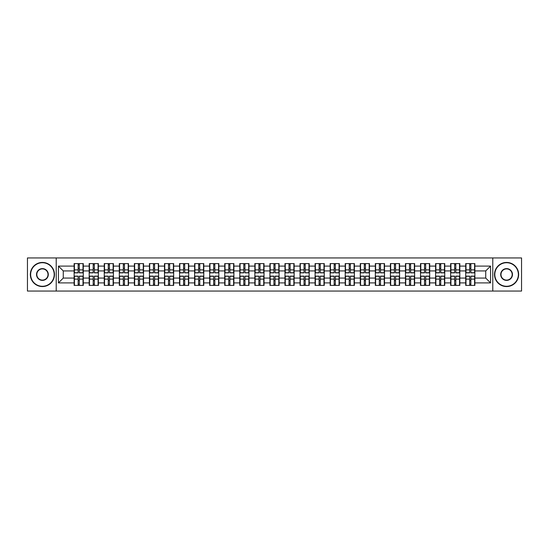 <?xml version="1.0" encoding="UTF-8"?>
<svg xmlns="http://www.w3.org/2000/svg" width="549" height="549" viewBox="0 0 549 549"><rect width="100%" height="100%" fill="white"/><g stroke="black" fill="none" stroke-linecap="round" stroke-linejoin="round"><path stroke-width="0.82" d="M492.782 291.059L521.55 291.059L521.55 257.941L492.782 257.941L492.782 291.059L56.218 291.059L56.218 257.941L27.45 257.941L27.45 291.059L56.218 291.059M492.782 257.941L56.218 257.941M485.735 278.075L485.735 270.925L474.871 270.925L474.871 278.075L485.735 278.075L490.559 282.9L490.559 266.1L474.871 266.1L474.871 263.589L465.703 263.589L465.703 270.925L459.815 270.925L459.815 278.075L465.703 278.075L465.703 270.925M490.559 282.9L474.871 282.9L474.871 285.411L465.703 285.411L465.703 282.9L459.815 282.9L459.815 285.411L450.64 285.411L450.64 282.9L444.752 282.9L444.752 285.411L435.577 285.411L435.577 282.9L429.689 282.9L429.689 285.411L420.52 285.411L420.52 282.9L414.632 282.9L414.632 285.411L405.457 285.411L405.457 282.9L399.569 282.9L399.569 285.411L390.401 285.411L390.401 282.9L384.506 282.9L384.506 285.411L375.338 285.411L375.338 282.9L369.45 282.9L369.45 285.411L360.274 285.411L360.274 282.9L354.386 282.9L354.386 285.411L345.218 285.411L345.218 282.9L339.33 282.9L339.33 285.411L330.155 285.411L330.155 282.9L324.267 282.9L324.267 285.411L315.099 285.411L315.099 282.9L309.204 282.9L309.204 285.411L300.035 285.411L300.035 282.9L294.147 282.9L294.147 285.411L284.972 285.411L284.972 282.9L279.084 282.9L279.084 285.411L269.916 285.411L269.916 282.9L264.028 282.9L264.028 285.411L254.853 285.411L254.853 282.9L248.965 282.9L248.965 285.411L239.796 285.411L239.796 282.9L233.901 282.9L233.901 285.411L224.733 285.411L224.733 282.9L218.845 282.9L218.845 285.411L209.67 285.411L209.67 282.9L203.782 282.9L203.782 285.411L194.614 285.411L194.614 282.9L188.726 282.9L188.726 285.411L179.55 285.411L179.55 282.9L173.662 282.9L173.662 285.411L164.494 285.411L164.494 282.9L158.599 282.9L158.599 285.411L149.431 285.411L149.431 282.9L143.543 282.9L143.543 285.411L134.368 285.411L134.368 282.9L128.48 282.9L128.48 285.411L119.311 285.411L119.311 282.9L113.423 282.9L113.423 285.411L104.248 285.411L104.248 282.9L98.36 282.9L98.36 285.411L89.185 285.411L89.185 282.9L83.297 282.9L83.297 285.411L74.129 285.411L74.129 282.9L58.441 282.9L58.441 266.1L74.129 266.1L74.129 270.925L63.265 270.925L63.265 278.075L74.129 278.075L74.129 270.925M465.703 266.1L459.815 266.1L459.815 263.589L450.64 263.589L450.64 266.1L444.752 266.1L444.752 263.589L435.577 263.589L435.577 266.1L429.689 266.1L429.689 263.589L420.52 263.589L420.52 266.1L414.632 266.1L414.632 263.589L405.457 263.589L405.457 266.1L399.569 266.1L399.569 263.589L390.401 263.589L390.401 266.1L384.506 266.1L384.506 263.589L375.338 263.589L375.338 266.1L369.45 266.1L369.45 263.589L360.274 263.589L360.274 266.1L354.386 266.1L354.386 263.589L345.218 263.589L345.218 266.1L339.33 266.1L339.33 263.589L330.155 263.589L330.155 266.1L324.267 266.1L324.267 263.589L315.099 263.589L315.099 266.1L309.204 266.1L309.204 263.589L300.035 263.589L300.035 266.1L294.147 266.1L294.147 263.589L284.972 263.589L284.972 266.1L279.084 266.1L279.084 263.589L269.916 263.589L269.916 266.1L264.028 266.1L264.028 263.589L254.853 263.589L254.853 266.1L248.965 266.1L248.965 263.589L239.796 263.589L239.796 266.1L233.901 266.1L233.901 263.589L224.733 263.589L224.733 266.1L218.845 266.1L218.845 263.589L209.67 263.589L209.67 266.1L203.782 266.1L203.782 263.589L194.614 263.589L194.614 266.1L188.726 266.1L188.726 263.589L179.55 263.589L179.55 266.1L173.662 266.1L173.662 263.589L164.494 263.589L164.494 266.1L158.599 266.1L158.599 263.589L149.431 263.589L149.431 266.1L143.543 266.1L143.543 263.589L134.368 263.589L134.368 266.1L128.48 266.1L128.48 263.589L119.311 263.589L119.311 266.1L113.423 266.1L113.423 263.589L104.248 263.589L104.248 266.1L98.36 266.1L98.36 263.589L89.185 263.589L89.185 266.1L83.297 266.1L83.297 263.589L74.129 263.589L74.129 266.1M465.703 278.075L465.703 282.9M459.815 278.075L459.815 282.9M459.815 266.1L459.815 270.925M444.752 278.075L450.64 278.075L450.64 270.925L444.752 270.925L444.752 282.9M450.64 278.075L450.64 282.9M450.64 266.1L450.64 270.925M444.752 266.1L444.752 270.925M429.689 278.075L435.577 278.075L435.577 270.925L429.689 270.925L429.689 282.9M435.577 278.075L435.577 282.9M435.577 266.1L435.577 270.925M429.689 266.1L429.689 270.925M414.632 278.075L420.52 278.075L420.52 270.925L414.632 270.925L414.632 282.9M420.52 278.075L420.52 282.9M420.52 266.1L420.52 270.925M414.632 266.1L414.632 270.925M399.569 278.075L405.457 278.075L405.457 270.925L399.569 270.925L399.569 282.9M405.457 278.075L405.457 282.9M405.457 266.1L405.457 270.925M399.569 266.1L399.569 270.925M384.506 278.075L390.401 278.075L390.401 270.925L384.506 270.925L384.506 282.9M390.401 278.075L390.401 282.9M390.401 266.1L390.401 270.925M384.506 266.1L384.506 270.925M369.45 278.075L375.338 278.075L375.338 270.925L369.45 270.925L369.45 282.9M375.338 278.075L375.338 282.9M375.338 266.1L375.338 270.925M369.45 266.1L369.45 270.925M354.386 278.075L360.274 278.075L360.274 270.925L354.386 270.925L354.386 282.9M360.274 278.075L360.274 282.9M360.274 266.1L360.274 270.925M354.386 266.1L354.386 270.925M339.33 278.075L345.218 278.075L345.218 270.925L339.33 270.925L339.33 282.9M345.218 278.075L345.218 282.9M345.218 266.1L345.218 270.925M339.33 266.1L339.33 270.925M324.267 278.075L330.155 278.075L330.155 270.925L324.267 270.925L324.267 282.9M330.155 278.075L330.155 282.9M330.155 266.1L330.155 270.925M324.267 266.1L324.267 270.925M309.204 278.075L315.099 278.075L315.099 270.925L309.204 270.925L309.204 282.9M315.099 278.075L315.099 282.9M315.099 266.1L315.099 270.925M309.204 266.1L309.204 270.925M294.147 278.075L300.035 278.075L300.035 270.925L294.147 270.925L294.147 282.9M300.035 278.075L300.035 282.9M300.035 266.1L300.035 270.925M294.147 266.1L294.147 270.925M279.084 278.075L284.972 278.075L284.972 270.925L279.084 270.925L279.084 282.9M284.972 278.075L284.972 282.9M284.972 266.1L284.972 270.925M279.084 266.1L279.084 270.925M264.028 278.075L269.916 278.075L269.916 270.925L264.028 270.925L264.028 282.9M269.916 278.075L269.916 282.9M269.916 266.1L269.916 270.925M264.028 266.1L264.028 270.925M248.965 278.075L254.853 278.075L254.853 270.925L248.965 270.925L248.965 282.9M254.853 278.075L254.853 282.9M254.853 266.1L254.853 270.925M248.965 266.1L248.965 270.925M233.901 278.075L239.796 278.075L239.796 270.925L233.901 270.925L233.901 282.9M239.796 278.075L239.796 282.9M239.796 266.1L239.796 270.925M233.901 266.1L233.901 270.925M218.845 278.075L224.733 278.075L224.733 270.925L218.845 270.925L218.845 282.9M224.733 278.075L224.733 282.9M224.733 266.1L224.733 270.925M218.845 266.1L218.845 270.925M203.782 278.075L209.67 278.075L209.67 270.925L203.782 270.925L203.782 282.9M209.67 278.075L209.67 282.9M209.67 266.1L209.67 270.925M203.782 266.1L203.782 270.925M188.726 278.075L194.614 278.075L194.614 270.925L188.726 270.925L188.726 282.9M194.614 278.075L194.614 282.9M194.614 266.1L194.614 270.925M188.726 266.1L188.726 270.925M173.662 278.075L179.55 278.075L179.55 270.925L173.662 270.925L173.662 282.9M179.55 278.075L179.55 282.9M179.55 266.1L179.55 270.925M173.662 266.1L173.662 270.925M158.599 278.075L164.494 278.075L164.494 270.925L158.599 270.925L158.599 282.9M164.494 278.075L164.494 282.9M164.494 266.1L164.494 270.925M158.599 266.1L158.599 270.925M143.543 278.075L149.431 278.075L149.431 270.925L143.543 270.925L143.543 282.9M149.431 278.075L149.431 282.9M149.431 266.1L149.431 270.925M143.543 266.1L143.543 270.925M128.48 278.075L134.368 278.075L134.368 270.925L128.48 270.925L128.48 282.9M134.368 278.075L134.368 282.9M134.368 266.1L134.368 270.925M128.48 266.1L128.48 270.925M113.423 278.075L119.311 278.075L119.311 270.925L113.423 270.925L113.423 282.9M119.311 278.075L119.311 282.9M119.311 266.1L119.311 270.925M113.423 266.1L113.423 270.925M98.36 278.075L104.248 278.075L104.248 270.925L98.36 270.925L98.36 282.9M104.248 278.075L104.248 282.9M104.248 266.1L104.248 270.925M98.36 266.1L98.36 270.925M83.297 278.075L89.185 278.075L89.185 270.925L83.297 270.925L83.297 282.9M89.185 278.075L89.185 282.9M89.185 266.1L89.185 270.925M83.297 266.1L83.297 270.925M74.129 278.075L74.129 282.9M63.265 278.075L58.441 282.9M58.441 266.1L63.265 270.925M474.871 278.075L474.871 282.9M474.871 266.1L474.871 270.925M490.559 266.1L485.735 270.925M83.009 263.589L83.009 272.86L79.296 272.86L79.296 263.589M78.136 263.589L78.136 272.86L74.417 272.86L74.417 263.589M78.136 264.844L79.296 264.844M79.296 268.42L78.136 268.42M74.417 285.411L74.417 276.14L78.136 276.14L78.136 285.411M79.296 285.411L79.296 276.14L83.009 276.14L83.009 285.411M79.296 284.156L78.136 284.156M78.136 280.58L79.296 280.58M42.417 286.276A11.776 11.776 0 0 0 54.193 274.5A11.776 11.776 0 0 0 42.417 262.724A11.776 11.776 0 0 0 30.634 274.5A11.776 11.776 0 0 0 42.417 286.276M42.417 262.436A12.064 12.064 0 0 1 54.481 274.5A12.064 12.064 0 0 1 42.417 286.564A12.064 12.064 0 0 1 30.346 274.5A12.064 12.064 0 0 1 42.417 262.436M42.417 280.388A5.888 5.888 0 0 1 36.522 274.5A5.888 5.888 0 0 1 42.417 268.612A5.888 5.888 0 0 1 48.305 274.5A5.888 5.888 0 0 1 42.417 280.388M42.417 268.9A5.6 5.6 0 0 0 36.817 274.5A5.6 5.6 0 0 0 42.417 280.1A5.6 5.6 0 0 0 48.01 274.5A5.6 5.6 0 0 0 42.417 268.9M506.583 286.276A11.776 11.776 0 0 0 518.366 274.5A11.776 11.776 0 0 0 506.583 262.724A11.776 11.776 0 0 0 494.807 274.5A11.776 11.776 0 0 0 506.583 286.276M506.583 262.436A12.064 12.064 0 0 1 518.654 274.5A12.064 12.064 0 0 1 506.583 286.564A12.064 12.064 0 0 1 494.519 274.5A12.064 12.064 0 0 1 506.583 262.436M506.583 280.388A5.888 5.888 0 0 1 500.695 274.5A5.888 5.888 0 0 1 506.583 268.612A5.888 5.888 0 0 1 512.478 274.5A5.888 5.888 0 0 1 506.583 280.388M506.583 268.9A5.6 5.6 0 0 0 500.99 274.5A5.6 5.6 0 0 0 506.583 280.1A5.6 5.6 0 0 0 512.183 274.5A5.6 5.6 0 0 0 506.583 268.9M98.072 263.589L98.072 272.86L94.353 272.86L94.353 263.589M93.193 263.589L93.193 272.86L89.48 272.86L89.48 263.589M93.193 264.844L94.353 264.844M94.353 268.42L93.193 268.42M113.128 263.589L113.128 272.86L109.416 272.86L109.416 263.589M108.256 263.589L108.256 272.86L104.536 272.86L104.536 263.589M108.256 264.844L109.416 264.844M109.416 268.42L108.256 268.42M128.192 263.589L128.192 272.86L124.472 272.86L124.472 263.589M123.319 263.589L123.319 272.86L119.6 272.86L119.6 263.589M123.319 264.844L124.472 264.844M124.472 268.42L123.319 268.42M143.255 263.589L143.255 272.86L139.535 272.86L139.535 263.589M138.375 263.589L138.375 272.86L134.663 272.86L134.663 263.589M138.375 264.844L139.535 264.844M139.535 268.42L138.375 268.42M158.311 263.589L158.311 272.86L154.598 272.86L154.598 263.589M153.439 263.589L153.439 272.86L149.719 272.86L149.719 263.589M153.439 264.844L154.598 264.844M154.598 268.42L153.439 268.42M89.48 285.411L89.48 276.14L93.193 276.14L93.193 285.411M94.353 285.411L94.353 276.14L98.072 276.14L98.072 285.411M94.353 284.156L93.193 284.156M93.193 280.58L94.353 280.58M104.536 285.411L104.536 276.14L108.256 276.14L108.256 285.411M109.416 285.411L109.416 276.14L113.128 276.14L113.128 285.411M109.416 284.156L108.256 284.156M108.256 280.58L109.416 280.58M119.6 285.411L119.6 276.14L123.319 276.14L123.319 285.411M124.472 285.411L124.472 276.14L128.192 276.14L128.192 285.411M124.472 284.156L123.319 284.156M123.319 280.58L124.472 280.58M134.663 285.411L134.663 276.14L138.375 276.14L138.375 285.411M139.535 285.411L139.535 276.14L143.255 276.14L143.255 285.411M139.535 284.156L138.375 284.156M138.375 280.58L139.535 280.58M149.719 285.411L149.719 276.14L153.439 276.14L153.439 285.411M154.598 285.411L154.598 276.14L158.311 276.14L158.311 285.411M154.598 284.156L153.439 284.156M153.439 280.58L154.598 280.58M173.374 263.589L173.374 272.86L169.655 272.86L169.655 263.589M168.495 263.589L168.495 272.86L164.782 272.86L164.782 263.589M168.495 264.844L169.655 264.844M169.655 268.42L168.495 268.42M164.782 285.411L164.782 276.14L168.495 276.14L168.495 285.411M169.655 285.411L169.655 276.14L173.374 276.14L173.374 285.411M169.655 284.156L168.495 284.156M168.495 280.58L169.655 280.58M188.431 263.589L188.431 272.86L184.718 272.86L184.718 263.589M183.558 263.589L183.558 272.86L179.839 272.86L179.839 263.589M183.558 264.844L184.718 264.844M184.718 268.42L183.558 268.42M179.839 285.411L179.839 276.14L183.558 276.14L183.558 285.411M184.718 285.411L184.718 276.14L188.431 276.14L188.431 285.411M184.718 284.156L183.558 284.156M183.558 280.58L184.718 280.58M203.494 263.589L203.494 272.86L199.774 272.86L199.774 263.589M198.621 263.589L198.621 272.86L194.902 272.86L194.902 263.589M198.621 264.844L199.774 264.844M199.774 268.42L198.621 268.42M194.902 285.411L194.902 276.14L198.621 276.14L198.621 285.411M199.774 285.411L199.774 276.14L203.494 276.14L203.494 285.411M199.774 284.156L198.621 284.156M198.621 280.58L199.774 280.58M218.557 263.589L218.557 272.86L214.837 272.86L214.837 263.589M213.678 263.589L213.678 272.86L209.965 272.86L209.965 263.589M213.678 264.844L214.837 264.844M214.837 268.42L213.678 268.42M209.965 285.411L209.965 276.14L213.678 276.14L213.678 285.411M214.837 285.411L214.837 276.14L218.557 276.14L218.557 285.411M214.837 284.156L213.678 284.156M213.678 280.58L214.837 280.58M233.613 263.589L233.613 272.86L229.901 272.86L229.901 263.589M228.741 263.589L228.741 272.86L225.021 272.86L225.021 263.589M228.741 264.844L229.901 264.844M229.901 268.42L228.741 268.42M225.021 285.411L225.021 276.14L228.741 276.14L228.741 285.411M229.901 285.411L229.901 276.14L233.613 276.14L233.613 285.411M229.901 284.156L228.741 284.156M228.741 280.58L229.901 280.58M248.676 263.589L248.676 272.86L244.957 272.86L244.957 263.589M243.797 263.589L243.797 272.86L240.085 272.86L240.085 263.589M243.797 264.844L244.957 264.844M244.957 268.42L243.797 268.42M240.085 285.411L240.085 276.14L243.797 276.14L243.797 285.411M244.957 285.411L244.957 276.14L248.676 276.14L248.676 285.411M244.957 284.156L243.797 284.156M243.797 280.58L244.957 280.58M263.733 263.589L263.733 272.86L260.02 272.86L260.02 263.589M258.86 263.589L258.86 272.86L255.141 272.86L255.141 263.589M258.86 264.844L260.02 264.844M260.02 268.42L258.86 268.42M255.141 285.411L255.141 276.14L258.86 276.14L258.86 285.411M260.02 285.411L260.02 276.14L263.733 276.14L263.733 285.411M260.02 284.156L258.86 284.156M258.86 280.58L260.02 280.58M278.796 263.589L278.796 272.86L275.076 272.86L275.076 263.589M273.924 263.589L273.924 272.86L270.204 272.86L270.204 263.589M273.924 264.844L275.076 264.844M275.076 268.42L273.924 268.42M270.204 285.411L270.204 276.14L273.924 276.14L273.924 285.411M275.076 285.411L275.076 276.14L278.796 276.14L278.796 285.411M275.076 284.156L273.924 284.156M273.924 280.58L275.076 280.58M293.859 263.589L293.859 272.86L290.14 272.86L290.14 263.589M288.98 263.589L288.98 272.86L285.267 272.86L285.267 263.589M288.98 264.844L290.14 264.844M290.14 268.42L288.98 268.42M285.267 285.411L285.267 276.14L288.98 276.14L288.98 285.411M290.14 285.411L290.14 276.14L293.859 276.14L293.859 285.411M290.14 284.156L288.98 284.156M288.98 280.58L290.14 280.58M308.915 263.589L308.915 272.86L305.203 272.86L305.203 263.589M304.043 263.589L304.043 272.86L300.324 272.86L300.324 263.589M304.043 264.844L305.203 264.844M305.203 268.42L304.043 268.42M300.324 285.411L300.324 276.14L304.043 276.14L304.043 285.411M305.203 285.411L305.203 276.14L308.915 276.14L308.915 285.411M305.203 284.156L304.043 284.156M304.043 280.58L305.203 280.58M323.979 263.589L323.979 272.86L320.259 272.86L320.259 263.589M319.099 263.589L319.099 272.86L315.387 272.86L315.387 263.589M319.099 264.844L320.259 264.844M320.259 268.42L319.099 268.42M315.387 285.411L315.387 276.14L319.099 276.14L319.099 285.411M320.259 285.411L320.259 276.14L323.979 276.14L323.979 285.411M320.259 284.156L319.099 284.156M319.099 280.58L320.259 280.58M339.035 263.589L339.035 272.86L335.322 272.86L335.322 263.589M334.163 263.589L334.163 272.86L330.443 272.86L330.443 263.589M334.163 264.844L335.322 264.844M335.322 268.42L334.163 268.42M330.443 285.411L330.443 276.14L334.163 276.14L334.163 285.411M335.322 285.411L335.322 276.14L339.035 276.14L339.035 285.411M335.322 284.156L334.163 284.156M334.163 280.58L335.322 280.58M354.098 263.589L354.098 272.86L350.379 272.86L350.379 263.589M349.226 263.589L349.226 272.86L345.506 272.86L345.506 263.589M349.226 264.844L350.379 264.844M350.379 268.42L349.226 268.42M345.506 285.411L345.506 276.14L349.226 276.14L349.226 285.411M350.379 285.411L350.379 276.14L354.098 276.14L354.098 285.411M350.379 284.156L349.226 284.156M349.226 280.58L350.379 280.58M369.161 263.589L369.161 272.86L365.442 272.86L365.442 263.589M364.282 263.589L364.282 272.86L360.569 272.86L360.569 263.589M364.282 264.844L365.442 264.844M365.442 268.42L364.282 268.42M360.569 285.411L360.569 276.14L364.282 276.14L364.282 285.411M365.442 285.411L365.442 276.14L369.161 276.14L369.161 285.411M365.442 284.156L364.282 284.156M364.282 280.58L365.442 280.58M384.218 263.589L384.218 272.86L380.505 272.86L380.505 263.589M379.345 263.589L379.345 272.86L375.626 272.86L375.626 263.589M379.345 264.844L380.505 264.844M380.505 268.42L379.345 268.42M375.626 285.411L375.626 276.14L379.345 276.14L379.345 285.411M380.505 285.411L380.505 276.14L384.218 276.14L384.218 285.411M380.505 284.156L379.345 284.156M379.345 280.58L380.505 280.58M399.281 263.589L399.281 272.86L395.561 272.86L395.561 263.589M394.402 263.589L394.402 272.86L390.689 272.86L390.689 263.589M394.402 264.844L395.561 264.844M395.561 268.42L394.402 268.42M390.689 285.411L390.689 276.14L394.402 276.14L394.402 285.411M395.561 285.411L395.561 276.14L399.281 276.14L399.281 285.411M395.561 284.156L394.402 284.156M394.402 280.58L395.561 280.58M414.337 263.589L414.337 272.86L410.625 272.86L410.625 263.589M409.465 263.589L409.465 272.86L405.745 272.86L405.745 263.589M409.465 264.844L410.625 264.844M410.625 268.42L409.465 268.42M405.745 285.411L405.745 276.14L409.465 276.14L409.465 285.411M410.625 285.411L410.625 276.14L414.337 276.14L414.337 285.411M410.625 284.156L409.465 284.156M409.465 280.58L410.625 280.58M429.4 263.589L429.4 272.86L425.681 272.86L425.681 263.589M424.528 263.589L424.528 272.86L420.809 272.86L420.809 263.589M424.528 264.844L425.681 264.844M425.681 268.42L424.528 268.42M420.809 285.411L420.809 276.14L424.528 276.14L424.528 285.411M425.681 285.411L425.681 276.14L429.4 276.14L429.4 285.411M425.681 284.156L424.528 284.156M424.528 280.58L425.681 280.58M444.464 263.589L444.464 272.86L440.744 272.86L440.744 263.589M439.584 263.589L439.584 272.86L435.872 272.86L435.872 263.589M439.584 264.844L440.744 264.844M440.744 268.42L439.584 268.42M435.872 285.411L435.872 276.14L439.584 276.14L439.584 285.411M440.744 285.411L440.744 276.14L444.464 276.14L444.464 285.411M440.744 284.156L439.584 284.156M439.584 280.58L440.744 280.58M459.52 263.589L459.52 272.86L455.807 272.86L455.807 263.589M454.647 263.589L454.647 272.86L450.928 272.86L450.928 263.589M454.647 264.844L455.807 264.844M455.807 268.42L454.647 268.42M450.928 285.411L450.928 276.14L454.647 276.14L454.647 285.411M455.807 285.411L455.807 276.14L459.52 276.14L459.52 285.411M455.807 284.156L454.647 284.156M454.647 280.58L455.807 280.58M474.583 263.589L474.583 272.86L470.864 272.86L470.864 263.589M469.704 263.589L469.704 272.86L465.991 272.86L465.991 263.589M469.704 264.844L470.864 264.844M470.864 268.42L469.704 268.42M465.991 285.411L465.991 276.14L469.704 276.14L469.704 285.411M470.864 285.411L470.864 276.14L474.583 276.14L474.583 285.411M470.864 284.156L469.704 284.156M469.704 280.58L470.864 280.58M78.136 269.882L74.417 269.882M78.136 272.736L74.417 272.736M83.009 269.882L79.296 269.882M83.009 272.736L79.296 272.736M79.296 279.118L83.009 279.118M79.296 276.264L83.009 276.264M74.417 279.118L78.136 279.118M74.417 276.264L78.136 276.264M93.193 269.882L89.48 269.882M93.193 272.736L89.48 272.736M98.072 269.882L94.353 269.882M98.072 272.736L94.353 272.736M108.256 269.882L104.536 269.882M108.256 272.736L104.536 272.736M113.128 269.882L109.416 269.882M113.128 272.736L109.416 272.736M123.319 269.882L119.6 269.882M123.319 272.736L119.6 272.736M128.192 269.882L124.472 269.882M128.192 272.736L124.472 272.736M138.375 269.882L134.663 269.882M138.375 272.736L134.663 272.736M143.255 269.882L139.535 269.882M143.255 272.736L139.535 272.736M153.439 269.882L149.719 269.882M153.439 272.736L149.719 272.736M158.311 269.882L154.598 269.882M158.311 272.736L154.598 272.736M94.353 279.118L98.072 279.118M94.353 276.264L98.072 276.264M89.48 279.118L93.193 279.118M89.48 276.264L93.193 276.264M109.416 279.118L113.128 279.118M109.416 276.264L113.128 276.264M104.536 279.118L108.256 279.118M104.536 276.264L108.256 276.264M124.472 279.118L128.192 279.118M124.472 276.264L128.192 276.264M119.6 279.118L123.319 279.118M119.6 276.264L123.319 276.264M139.535 279.118L143.255 279.118M139.535 276.264L143.255 276.264M134.663 279.118L138.375 279.118M134.663 276.264L138.375 276.264M154.598 279.118L158.311 279.118M154.598 276.264L158.311 276.264M149.719 279.118L153.439 279.118M149.719 276.264L153.439 276.264M168.495 269.882L164.782 269.882M168.495 272.736L164.782 272.736M173.374 269.882L169.655 269.882M173.374 272.736L169.655 272.736M169.655 279.118L173.374 279.118M169.655 276.264L173.374 276.264M164.782 279.118L168.495 279.118M164.782 276.264L168.495 276.264M183.558 269.882L179.839 269.882M183.558 272.736L179.839 272.736M188.431 269.882L184.718 269.882M188.431 272.736L184.718 272.736M184.718 279.118L188.431 279.118M184.718 276.264L188.431 276.264M179.839 279.118L183.558 279.118M179.839 276.264L183.558 276.264M198.621 269.882L194.902 269.882M198.621 272.736L194.902 272.736M203.494 269.882L199.774 269.882M203.494 272.736L199.774 272.736M199.774 279.118L203.494 279.118M199.774 276.264L203.494 276.264M194.902 279.118L198.621 279.118M194.902 276.264L198.621 276.264M213.678 269.882L209.965 269.882M213.678 272.736L209.965 272.736M218.557 269.882L214.837 269.882M218.557 272.736L214.837 272.736M214.837 279.118L218.557 279.118M214.837 276.264L218.557 276.264M209.965 279.118L213.678 279.118M209.965 276.264L213.678 276.264M228.741 269.882L225.021 269.882M228.741 272.736L225.021 272.736M233.613 269.882L229.901 269.882M233.613 272.736L229.901 272.736M229.901 279.118L233.613 279.118M229.901 276.264L233.613 276.264M225.021 279.118L228.741 279.118M225.021 276.264L228.741 276.264M243.797 269.882L240.085 269.882M243.797 272.736L240.085 272.736M248.676 269.882L244.957 269.882M248.676 272.736L244.957 272.736M244.957 279.118L248.676 279.118M244.957 276.264L248.676 276.264M240.085 279.118L243.797 279.118M240.085 276.264L243.797 276.264M258.86 269.882L255.141 269.882M258.86 272.736L255.141 272.736M263.733 269.882L260.02 269.882M263.733 272.736L260.02 272.736M260.02 279.118L263.733 279.118M260.02 276.264L263.733 276.264M255.141 279.118L258.86 279.118M255.141 276.264L258.86 276.264M273.924 269.882L270.204 269.882M273.924 272.736L270.204 272.736M278.796 269.882L275.076 269.882M278.796 272.736L275.076 272.736M275.076 279.118L278.796 279.118M275.076 276.264L278.796 276.264M270.204 279.118L273.924 279.118M270.204 276.264L273.924 276.264M288.98 269.882L285.267 269.882M288.98 272.736L285.267 272.736M293.859 269.882L290.14 269.882M293.859 272.736L290.14 272.736M290.14 279.118L293.859 279.118M290.14 276.264L293.859 276.264M285.267 279.118L288.98 279.118M285.267 276.264L288.98 276.264M304.043 269.882L300.324 269.882M304.043 272.736L300.324 272.736M308.915 269.882L305.203 269.882M308.915 272.736L305.203 272.736M305.203 279.118L308.915 279.118M305.203 276.264L308.915 276.264M300.324 279.118L304.043 279.118M300.324 276.264L304.043 276.264M319.099 269.882L315.387 269.882M319.099 272.736L315.387 272.736M323.979 269.882L320.259 269.882M323.979 272.736L320.259 272.736M320.259 279.118L323.979 279.118M320.259 276.264L323.979 276.264M315.387 279.118L319.099 279.118M315.387 276.264L319.099 276.264M334.163 269.882L330.443 269.882M334.163 272.736L330.443 272.736M339.035 269.882L335.322 269.882M339.035 272.736L335.322 272.736M335.322 279.118L339.035 279.118M335.322 276.264L339.035 276.264M330.443 279.118L334.163 279.118M330.443 276.264L334.163 276.264M349.226 269.882L345.506 269.882M349.226 272.736L345.506 272.736M354.098 269.882L350.379 269.882M354.098 272.736L350.379 272.736M350.379 279.118L354.098 279.118M350.379 276.264L354.098 276.264M345.506 279.118L349.226 279.118M345.506 276.264L349.226 276.264M364.282 269.882L360.569 269.882M364.282 272.736L360.569 272.736M369.161 269.882L365.442 269.882M369.161 272.736L365.442 272.736M365.442 279.118L369.161 279.118M365.442 276.264L369.161 276.264M360.569 279.118L364.282 279.118M360.569 276.264L364.282 276.264M379.345 269.882L375.626 269.882M379.345 272.736L375.626 272.736M384.218 269.882L380.505 269.882M384.218 272.736L380.505 272.736M380.505 279.118L384.218 279.118M380.505 276.264L384.218 276.264M375.626 279.118L379.345 279.118M375.626 276.264L379.345 276.264M394.402 269.882L390.689 269.882M394.402 272.736L390.689 272.736M399.281 269.882L395.561 269.882M399.281 272.736L395.561 272.736M395.561 279.118L399.281 279.118M395.561 276.264L399.281 276.264M390.689 279.118L394.402 279.118M390.689 276.264L394.402 276.264M409.465 269.882L405.745 269.882M409.465 272.736L405.745 272.736M414.337 269.882L410.625 269.882M414.337 272.736L410.625 272.736M410.625 279.118L414.337 279.118M410.625 276.264L414.337 276.264M405.745 279.118L409.465 279.118M405.745 276.264L409.465 276.264M424.528 269.882L420.809 269.882M424.528 272.736L420.809 272.736M429.4 269.882L425.681 269.882M429.4 272.736L425.681 272.736M425.681 279.118L429.4 279.118M425.681 276.264L429.4 276.264M420.809 279.118L424.528 279.118M420.809 276.264L424.528 276.264M439.584 269.882L435.872 269.882M439.584 272.736L435.872 272.736M444.464 269.882L440.744 269.882M444.464 272.736L440.744 272.736M440.744 279.118L444.464 279.118M440.744 276.264L444.464 276.264M435.872 279.118L439.584 279.118M435.872 276.264L439.584 276.264M454.647 269.882L450.928 269.882M454.647 272.736L450.928 272.736M459.52 269.882L455.807 269.882M459.52 272.736L455.807 272.736M455.807 279.118L459.52 279.118M455.807 276.264L459.52 276.264M450.928 279.118L454.647 279.118M450.928 276.264L454.647 276.264M469.704 269.882L465.991 269.882M469.704 272.736L465.991 272.736M474.583 269.882L470.864 269.882M474.583 272.736L470.864 272.736M470.864 279.118L474.583 279.118M470.864 276.264L474.583 276.264M465.991 279.118L469.704 279.118M465.991 276.264L469.704 276.264"/></g></svg>
